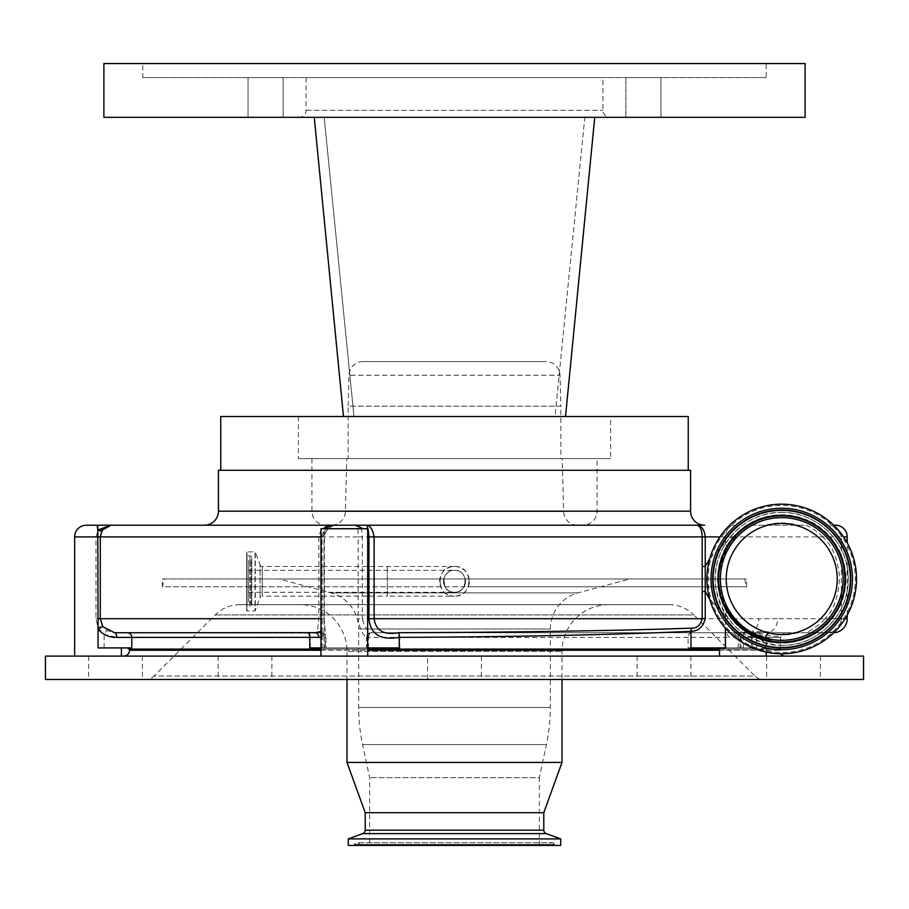 <?xml version="1.0" encoding="UTF-8"?>
<svg xmlns="http://www.w3.org/2000/svg" width="909" height="909" viewBox="0 0 909 909"><rect width="100%" height="100%" fill="white"/><g stroke="black" fill="none" stroke-linecap="round" stroke-linejoin="round"><path stroke-width="0.68" stroke-dasharray="4.54 3.41" d="M443.512 581.306A10.988 10.988 0 0 1 454.5 570.318A10.988 10.988 0 0 1 465.488 581.306A10.988 10.988 0 0 1 454.5 592.293C468.646 592.986 468.703 569.648 454.5 570.318C440.331 569.625 440.331 592.975 454.5 592.293A10.988 10.988 0 0 1 443.512 581.306A10.988 10.988 0 0 0 454.5 592.293A10.988 10.988 0 0 0 465.488 581.306M248.555 581.306L248.555 570.318L248.555 581.306M248.555 560.91L248.555 601.701L248.555 560.91L250.941 559.228L250.941 603.383L250.941 559.228A1.875 1.875 0 0 0 249.873 555.831L249.873 606.78A1.875 1.875 0 0 0 250.941 603.383L248.555 601.701M246.703 555.524L247.009 606.78L247.009 555.831L249.873 555.831L249.873 606.78L246.703 607.087L246.703 555.524L246.703 607.087M246.703 551.922L246.703 610.689L246.703 551.922L255.304 551.82L255.304 610.791L255.304 551.82L260.076 564.921L260.076 597.69L255.02 610.996L255.02 551.615L255.02 610.996L247.009 610.996L247.009 551.615L246.703 610.689M454.5 566.466L262.281 566.466L262.281 581.306L262.281 566.466A2.341 2.341 0 0 1 260.076 564.921L260.076 597.69A2.341 2.341 0 0 1 262.281 596.145L262.281 581.306L262.281 596.145L387.302 596.145L387.302 566.466L387.302 596.145L454.5 596.145A14.839 14.839 0 0 1 439.661 581.306A14.839 14.839 0 0 1 454.5 566.466A14.839 14.839 0 0 1 469.339 581.306A14.839 14.839 0 0 1 454.5 596.145C473.612 597.077 473.68 565.557 454.5 566.466C435.366 565.534 435.354 597.077 454.5 596.145M833.758 632.721A14.021 14.021 0 0 1 833.167 632.732L827.769 632.732C836.053 631.903 840.598 627.221 841.404 618.699L841.404 536.889L822.781 536.889C831.905 544.866 837.507 558.081 839.575 576.533C838.712 596.213 833.837 610.269 824.918 618.699L845.109 618.699M822.781 536.889C820.418 533.458 808.68 525.777 805.806 525.209L751.823 525.209C749.561 525.527 744.403 529.424 736.335 536.889L727.257 549.445C717.78 562.91 717.769 595.02 727.257 608.485C731.972 620.143 749.936 636.22 767.128 639.175C777.547 641.618 772.945 639.47 753.311 632.732L756.265 632.732C770.48 636.436 778.786 637.22 781.195 635.084L784.876 632.732L744.801 632.732L770.241 632.732L769.662 632.085A14.021 11.419 90 0 0 777.672 618.699L362.316 618.699L362.316 536.889C362.157 528.743 359.873 524.845 355.464 525.209C357.362 524.913 358.26 528.811 358.169 536.889L847.188 536.889M704.6 525.209L332.66 525.209A11.692 11.692 0 0 0 327.16 526.584L333.637 525.209C325.206 524.845 320.286 528.743 318.854 536.889L318.854 618.699C317.718 625.722 317.548 630.244 318.343 632.3L114.534 632.732L315.253 632.732M766.253 656.105L719.508 656.105L766.253 656.105L719.508 656.105L766.253 656.105L766.253 636.948L765.673 637.402A4.67 4.556 90 0 1 770.241 632.732L833.167 632.732M750.857 636.55A4.67 1.579 -99.4 0 1 751.379 632.085L725.95 632.732L729.143 637.402L750.857 636.55C759.719 635.3 764.821 635.3 766.139 636.55A4.67 4.602 -32.2 0 1 769.662 632.085C767.048 631.425 760.958 631.425 751.379 632.085A14.021 10.715 90 0 0 758.901 618.699M725.95 632.732L371.77 632.732L743.642 632.732L743.517 637.402M367.645 647.924L366.577 647.924L366.577 637.243L367.327 637.402A4.67 4.443 -90 0 1 371.77 632.732L371.19 632.607C367.213 631.073 364.259 626.437 362.316 618.699L358.169 618.699C359.509 628.324 362.316 634.505 366.577 637.243A4.67 4.409 -67.1 0 1 371.19 632.607M784.876 632.732L805.567 632.732C808.453 632.391 822.44 623.051 824.918 618.699M751.823 525.209L805.806 525.209M781.74 517.494A61.471 61.471 0 0 1 843.211 578.965A61.471 61.471 0 0 1 781.74 640.447A61.471 61.471 0 0 1 720.269 578.965A61.471 61.471 0 0 1 781.74 517.494A61.471 61.471 0 0 1 843.211 578.965A61.471 61.471 0 0 1 781.74 640.447A61.471 61.471 0 0 1 720.269 578.965A61.471 61.471 0 0 1 781.74 517.494M781.74 515.198A63.766 63.766 0 0 1 845.506 578.965A63.766 63.766 0 0 1 781.74 642.731A63.766 63.766 0 0 1 717.974 578.965A63.766 63.766 0 0 1 781.74 515.198C815.475 514.312 845.859 544.23 845.54 577.965C846.995 612.416 816.202 643.686 781.74 642.777C747.278 643.686 716.485 612.416 717.94 577.965C717.621 544.23 748.005 514.312 781.74 515.153M836.507 606.11A61.119 61.119 0 0 1 754.606 633.732A61.119 61.119 0 0 1 726.973 551.831A61.119 61.119 0 0 1 808.874 524.198A61.119 61.119 0 0 1 836.507 606.11A61.119 61.119 0 0 0 808.874 524.198A61.119 61.119 0 0 0 726.973 551.831A61.119 61.119 0 0 0 754.606 633.732A61.119 61.119 0 0 0 836.507 606.11A61.119 61.119 0 0 0 808.874 524.198A61.119 61.119 0 0 0 726.973 551.831M848.756 612.177A74.799 74.799 0 0 0 814.953 511.949A74.799 74.799 0 0 0 714.724 545.764A74.799 74.799 0 0 0 748.527 645.992A74.799 74.799 0 0 0 848.756 612.177A74.799 74.799 0 0 1 748.527 645.992A74.799 74.799 0 0 1 714.724 545.764M731.995 554.32A55.517 55.517 0 0 0 757.095 628.71A55.517 55.517 0 0 0 831.485 603.621A55.517 55.517 0 0 0 806.385 529.231A55.517 55.517 0 0 0 731.995 554.32M827.769 632.732L805.567 632.732M366.577 647.924L310.31 647.924L325.956 647.924L324.411 647.924L324.149 636.448L322.127 636.686L320.979 631.539L321.502 536.889L327.16 526.584L333.228 525.209A11.692 11.113 -90 0 0 325.297 528.708L328.376 528.708L322.116 536.889L324.149 536.889L324.149 618.699L325.377 633.096L325.377 647.924L320.979 647.924M111.103 525.209L98.047 530.526A4.67 2.272 31.3 0 0 101.956 530.526L111.091 525.209L86.355 525.209M98.047 525.209L98.047 530.526L95.979 536.889L95.979 618.699L98.047 627.971L104.137 634.402L116.613 637.402A4.67 2.079 -90 0 0 114.534 632.732L106.671 630.471L102.092 625.653L100.229 618.699L100.229 536.889L101.956 530.526M830.042 525.209L834.86 526.311M840.768 533.038L841.404 536.889L843.586 536.889M756.618 647.924L688.09 647.924L756.618 647.924L756.618 637.402L751.686 637.402A4.67 2.75 90 0 1 754.436 632.732M719.508 656.105L719.508 647.924L752.254 647.924L738.244 647.924L741.085 647.924L741.085 637.402L738.438 632.732L756.265 632.732M320.979 656.105L367.725 656.105L320.979 656.105L367.725 656.105L320.979 656.105L320.979 631.539L321.184 633.675L318.343 632.3M74.663 656.105L121.42 656.105L74.663 656.105M254.031 656.105L446.944 656.105L427.616 656.105L427.616 679.477L481.384 679.477L427.616 679.477M642.743 656.105L266.257 656.105M427.616 656.105L654.969 656.105M863.55 656.105L45.45 656.105M766.253 652.151L766.253 645.822C764.844 650.174 757.754 649.481 744.994 643.742C735.392 636.698 728.859 627.176 725.416 615.166L709.872 599.679M725.416 647.924L719.508 647.924M320.979 528.708L328.376 528.708M367.725 656.105L367.725 647.924L325.377 647.924M98.047 647.924L131.794 647.924M324.411 647.924L367.725 647.924M719.508 650.265L779.399 650.265A5.84 5.84 0 0 0 780.57 653.753M142.372 656.105L142.372 679.477L88.605 679.477L142.372 679.477M88.605 656.105L88.605 679.477M271.859 656.105L271.859 679.477L218.103 679.477L271.859 679.477M218.103 656.105L218.103 679.477M690.897 656.105L690.897 679.477L637.141 679.477L690.897 679.477M637.141 656.105L637.141 679.477M820.395 656.105L820.395 679.477L766.628 679.477L820.395 679.477M766.628 656.105L766.628 679.477M481.384 656.105L481.384 679.477M145.792 679.477L763.208 679.477L145.792 679.477A11.692 11.692 0 0 0 154.053 676.057L754.947 676.057A11.692 11.692 0 0 0 763.208 679.477M863.55 679.477L45.45 679.477M669.047 604.678A35.065 35.065 0 0 1 693.84 614.95L215.16 614.95L693.84 614.95L754.947 676.057L154.053 676.057L215.16 614.95A35.065 35.065 0 0 1 239.953 604.678L669.047 604.678L239.953 604.678M300.231 604.678L608.769 604.678L300.231 604.678A46.745 46.745 0 0 1 346.977 651.423L562.023 651.423L346.977 651.423L346.977 679.477M608.769 604.678A46.745 46.745 0 0 0 562.023 651.423L562.023 679.477M562.023 762.412L346.977 762.412M543.787 830.19L365.213 830.19M560.739 838.893L348.261 838.893M560.739 845.438L348.261 845.438M352.862 845.438L556.138 845.438L352.862 845.438A1.875 1.875 0 0 0 354.578 844.313A2.807 2.807 0 0 1 359.714 844.313L549.286 844.313L359.714 844.313A1.875 1.875 0 0 0 361.43 845.438L547.57 845.438A1.875 1.875 0 0 0 549.286 844.313A2.807 2.807 0 0 1 551.854 842.632L357.146 842.632L551.854 842.632A2.807 2.807 0 0 1 554.422 844.313A1.875 1.875 0 0 0 556.138 845.438M547.57 845.438L361.43 845.438M369.645 845.438L539.355 845.438L369.645 845.438L369.645 777.649L362.589 744.573A177.641 177.641 0 0 1 358.669 707.463L358.669 628.983L550.331 628.983L358.669 628.983A37.394 37.394 0 0 0 330.944 592.861L279.108 578.965L629.892 578.965L279.108 578.965M539.355 845.438L539.355 777.649L369.645 777.649L539.355 777.649L546.411 744.573A177.641 177.641 0 0 0 550.331 707.463L550.331 628.983A37.394 37.394 0 0 1 578.056 592.861L629.892 578.965M543.787 812.703L365.213 812.703M129.601 650.265L779.399 650.265A1.17 1.17 0 0 0 778.229 649.094L130.771 649.094L778.229 649.094M320.979 631.414L321.309 536.889C323.854 529.038 329.013 525.141 336.807 525.209L332.683 526.061C328.285 527.447 325.433 531.049 324.149 536.889L320.979 536.889M324.149 618.699L325.377 633.096L320.979 637.334M766.253 636.948L766.855 634.755L770.241 632.732M197.378 632.732L319.945 632.641M104.137 647.924L104.137 634.402L106.671 630.471M98.047 629.403L98.047 627.971L102.092 625.653M322.127 636.686L320.797 633.209M321.286 632.732A4.67 4.67 0 0 1 325.956 637.402L325.956 647.924M738.244 647.924L738.438 632.732L753.311 632.732C760.81 639.061 765.117 643.424 766.253 645.822C765.378 643.174 773.116 638.016 772.264 639.902C765.514 639.481 757.629 636.72 748.607 631.641C739.142 624.79 735.586 622.608 727.348 608.644L725.416 615.166L725.416 628.176M128.43 649.094L780.57 649.094L780.57 637.402A4.67 4.67 0 0 1 781.195 635.084M780.57 649.094L719.508 649.094M367.725 649.094L320.979 649.094M690.988 647.924L741.085 647.924M309.776 647.924L399.244 647.924M709.872 558.251L725.416 542.775L727.257 549.445L733.313 540.31C733.404 539.844 742.233 530.686 733.313 540.31L736.335 536.889L725.416 536.889L725.416 542.775L731.631 536.889L733.313 540.31M320.979 618.699L324.354 618.699L324.354 536.889C325.07 531.697 327.842 528.084 332.683 526.061A11.692 11.692 0 0 1 337.057 525.209L336.807 525.209M367.725 533.435L367.1 528.708L325.297 528.708M690.579 470.283L218.421 470.283M688.238 470.283L220.762 470.283L688.238 470.283M142.804 63.562L766.196 63.562L142.804 63.562L142.804 77.595L766.196 77.595L766.196 63.562M103.887 63.562L805.113 63.562M766.196 77.595L142.804 77.595M602.928 77.595L306.072 77.595L602.928 77.595L602.928 110.319A7.011 7.011 0 0 0 609.939 117.329L314.253 117.329L594.747 117.329L565.523 416.515L555.035 416.515L584.817 117.329L324.183 117.329L594.747 117.329L565.523 416.515L343.477 416.515L353.965 416.515L343.477 416.515L314.253 117.329L288.823 117.329M625.881 77.595L660.945 77.595L625.881 77.595L660.945 77.595L625.881 77.595L625.881 117.329L625.881 77.595M248.055 77.595L283.119 77.595L248.055 77.595L283.119 77.595L248.055 77.595L248.055 117.329L248.055 77.595M283.119 117.329L283.119 77.595L283.119 117.329L156.405 117.329M660.945 117.329L660.945 77.595L660.945 117.329L625.881 117.329L660.945 117.329M306.072 77.595L306.072 110.319A7.011 7.011 0 0 1 299.061 117.329M149.212 117.329L116.795 117.329M594.747 117.329L315.423 117.329M805.113 117.329L759.788 117.329M752.595 117.329L709.588 117.329M678.693 117.329L620.177 117.329M593.577 117.329L584.817 117.329L555.035 416.515L640.72 416.515M324.183 117.329L353.965 416.515L555.035 416.515L353.965 416.515L324.183 117.329M610.643 416.515L298.357 416.515L610.643 416.515L610.643 458.591L298.357 458.591L610.643 458.591M343.477 416.515L282.245 416.515M276.188 416.515L252.407 416.515M240.021 416.515L236.533 416.515M230.591 416.515L220.762 416.515M688.238 416.515L665.411 416.515M656.537 416.515L646.31 416.515M298.357 416.515L298.357 458.591M597.088 458.591L311.912 458.591L597.088 458.591L597.088 511.188A14.021 14.021 0 0 1 583.055 525.209L325.945 525.209L583.055 525.209M311.912 458.591L311.912 511.188A14.021 14.021 0 0 0 325.945 525.209M577.635 525.209L331.365 525.209L577.635 525.209A14.021 14.021 0 0 1 563.614 511.551L345.386 511.551L563.614 511.551L562.228 458.591L346.772 458.591L345.386 511.551A14.021 14.021 0 0 1 331.365 525.209M346.772 458.591L562.228 458.591M560.853 458.591L348.147 458.591L560.853 458.591L560.853 406.221L348.147 406.221L348.147 458.591M362.975 361.589A14.021 14.021 0 0 0 348.954 375.247L348.147 406.221L560.853 406.221L560.046 375.247L348.954 375.247L560.046 375.247A14.021 14.021 0 0 0 546.025 361.589L362.975 361.589L546.025 361.589M725.109 647.924L725.109 637.402L729.143 637.402M324.149 636.448A4.67 4.386 90 0 0 319.854 632.732M367.1 528.708L367.725 528.708M440.706 586.771L439.842 578.965L440.706 586.771L162.325 586.771L162.325 578.965L439.842 578.965L164.415 578.965L162.325 586.771L746.675 586.771L746.675 578.965L162.325 578.965M746.675 578.965L469.158 578.965L468.294 586.771L469.158 578.965L744.585 578.965L164.415 578.965M744.585 578.965L746.675 586.771L468.294 586.771M444.967 586.771L443.762 578.965L444.967 586.771L464.033 586.771L465.238 578.965L464.033 586.771M443.762 578.965L465.238 578.965L443.762 578.965M847.188 618.699L777.672 618.699M74.663 536.889L358.169 536.889L358.169 618.699M367.327 637.402L368.463 637.402A4.67 4.443 -90 0 1 372.906 632.732M765.776 525.209A56.085 56.085 0 0 1 797.704 525.209M781.74 512.494A66.482 66.482 0 0 1 848.222 578.965A66.482 66.482 0 0 1 781.74 645.447A66.482 66.482 0 0 1 715.258 578.965A66.482 66.482 0 0 1 781.74 512.494M797.704 632.732A56.085 56.085 0 0 1 781.206 635.05M781.74 514.983A63.982 63.982 0 0 1 845.722 578.965A63.982 63.982 0 0 1 781.74 642.958A63.982 63.982 0 0 1 717.758 578.965A63.982 63.982 0 0 1 781.74 514.983M839.268 607.473A64.198 64.198 0 0 0 810.249 521.448A64.198 64.198 0 0 0 724.212 550.468A64.198 64.198 0 0 0 753.231 636.493A64.198 64.198 0 0 0 839.268 607.473M847.654 611.632A73.572 73.572 0 0 0 814.407 513.051A73.572 73.572 0 0 0 715.826 546.309A73.572 73.572 0 0 0 749.073 644.89A73.572 73.572 0 0 0 847.654 611.632M321.502 618.699L95.979 618.699M368.463 647.924L368.463 637.402L399.835 637.402A4.67 0.784 -90 0 0 399.051 632.732M765.673 637.402L756.618 637.402A4.67 2.75 90 0 1 759.367 632.732M751.686 647.924L751.686 637.402L743.335 637.402A4.67 4.136 -90 0 1 747.471 632.732M322.116 647.924L322.116 536.889M546.252 833.621L362.748 833.621M354.578 844.313L554.422 844.313L354.578 844.313M546.411 744.573L362.589 744.573L546.411 744.573M550.331 707.463L358.669 707.463L550.331 707.463M330.944 592.861L578.056 592.861L330.944 592.861M320.979 650.265L367.725 650.265M324.763 532.629A11.692 11.113 -90 0 0 324.002 536.889L324.002 647.924M116.613 637.402L131.885 637.402A4.67 4.625 -90 0 0 127.26 632.732M131.885 647.924L131.885 637.402L310.31 637.402A4.67 2.068 -90 0 0 308.242 632.732M310.31 647.924L310.31 637.402L324.411 637.402M743.335 647.924L743.335 637.402L780.57 637.402L741.085 637.402M734.142 525.209A11.692 8.738 90 0 0 725.416 536.889L719.894 536.889M690.579 511.188L218.421 511.188M306.072 110.319L602.928 110.319L306.072 110.319M311.912 511.188L597.088 511.188L311.912 511.188M335.114 525.209A11.692 11.113 -90 0 0 327.183 528.708M399.835 647.924L399.835 637.402L725.109 637.402M691.442 632.732A4.67 3.352 -90 0 0 688.09 637.402L688.09 647.924M752.254 632.732L752.254 647.924M248.555 570.318L454.5 570.318M248.555 592.293L454.5 592.293M251.736 604.917L251.736 557.694L251.736 604.917M847.188 615.177L847.188 542.753M781.74 645.47C817.657 646.413 849.745 613.825 848.233 577.919C848.563 542.764 816.896 511.585 781.74 512.471C743.107 511.29 709.747 549.127 715.769 587.305C723.2 623.199 745.187 642.595 781.74 645.47M740.131 647.924L740.131 637.402L744.801 632.732M727.348 608.644C721.598 604.69 714.917 564.512 727.348 549.286"/><path stroke-width="1.36" d="M835.496 525.209L833.746 525.209L835.496 525.209A11.692 11.692 0 0 1 847.188 536.889L843.586 536.889M709.872 558.251L705.248 566.489L702.191 566.5L702.191 536.889C701.953 529.595 700.089 525.697 696.612 525.209L704.6 525.209A14.021 14.021 0 0 1 690.579 511.188L690.579 470.283L218.421 470.283L218.421 511.188L690.579 511.188M845.109 618.699L847.188 618.699A14.021 14.021 0 0 1 833.758 632.721M848.756 612.177A74.799 74.799 0 0 0 814.953 511.949A74.799 74.799 0 0 0 714.724 545.764A74.799 74.799 0 0 0 748.527 645.992A74.799 74.799 0 0 0 848.756 612.177M831.485 603.621A55.517 55.517 0 0 0 806.385 529.231A55.517 55.517 0 0 0 731.995 554.32A55.517 55.517 0 0 0 757.095 628.71A55.517 55.517 0 0 0 831.485 603.621M333.637 525.209L111.103 525.209L102.353 530.004L100.285 536.889L100.285 618.699L102.865 626.733L114.602 632.732L197.378 632.732M834.86 526.311L840.768 533.038M45.45 656.105L863.55 656.105L863.55 679.477L45.45 679.477L45.45 656.105M766.253 656.105L766.253 652.151M719.508 656.105L719.508 647.924M367.725 656.105L367.725 647.924M705.248 566.489L705.236 618.699C702.975 627.074 698.226 631.278 690.988 631.312C617.302 634.743 505.393 637.05 399.244 637.345L399.244 647.924L367.645 647.924L367.725 528.708L320.979 528.708L320.979 656.105M121.42 656.105L121.42 647.924M320.979 637.334L131.794 637.402L131.794 647.924L98.047 647.924L98.047 629.403L98.047 647.924M74.663 656.105L74.663 536.889A11.692 11.692 0 0 1 86.355 525.209L97.104 525.209L97.808 530.004L98.047 629.403A4.67 0.579 145.5 0 1 102.865 626.733M130.771 649.094A1.17 1.17 0 0 0 129.601 650.265A5.84 5.84 0 0 1 123.749 656.105M780.57 653.753A5.84 5.84 0 0 0 785.251 656.105M137.691 656.105L142.361 656.105M766.639 656.105L771.309 656.105M446.944 656.105L462.056 656.105M365.213 812.703L543.787 812.703L543.787 830.19L365.213 830.19L365.213 812.703L346.977 762.412L562.023 762.412L562.023 679.477M346.977 762.412L346.977 679.477M543.787 812.703L562.023 762.412M365.213 830.19A3.738 3.738 0 0 1 362.748 833.621L348.261 838.893L560.739 838.893L546.252 833.621A3.738 3.738 0 0 1 543.787 830.19M348.261 838.893L348.261 845.438L560.739 845.438L560.739 838.893M97.104 525.209L111.103 525.209L97.808 530.004A4.67 2.772 -146.3 0 0 102.353 530.004M111.103 525.209L336.807 525.209M318.843 637.402A4.67 3.591 90 0 0 315.253 632.732L114.602 632.732A4.67 2.113 90 0 1 116.716 637.402C109.546 637.573 103.331 634.902 98.047 629.403M315.253 632.732L320.979 631.414M719.508 649.094L367.725 649.094M320.979 649.094L128.43 649.094L128.43 647.924M324.32 528.708A11.692 11.692 0 0 1 332.66 525.209L696.612 525.209C701.555 525.686 704.43 529.583 705.236 536.889L705.236 566.489M709.872 599.679L705.236 591.441L702.191 591.464L702.191 566.5M398.494 632.687A4.67 0.795 89.8 0 1 399.244 637.345C380.519 640.55 370.418 634.334 368.952 618.699L368.952 536.889C368.338 529.174 367.418 525.277 366.202 525.209C370.031 525.266 372.667 529.163 374.122 536.889L374.122 618.699C375.803 630.71 383.928 635.368 398.494 632.687C505.665 632.471 618.063 630.744 691.806 628.153C697.112 628.244 700.578 625.085 702.191 618.699L702.191 591.464M337.057 525.209L333.228 525.209M355.135 525.209L363.293 528.708M204.4 525.209A14.021 14.021 0 0 0 218.421 511.188M220.762 470.283L220.762 416.515L688.238 416.515L688.238 470.283M594.747 117.329L565.523 416.515L594.747 117.329L299.061 117.329L314.253 117.329L343.477 416.515L314.253 117.329L103.887 117.329L103.887 63.562L805.113 63.562L805.113 117.329L593.577 117.329M288.823 117.329L283.119 117.329M156.405 117.329L149.212 117.329M116.795 117.329L103.887 117.329M759.788 117.329L752.595 117.329M709.588 117.329L678.693 117.329M620.177 117.329L609.939 117.329M315.423 117.329L314.253 117.329L343.477 416.515M282.245 416.515L276.188 416.515M252.407 416.515L240.021 416.515M236.533 416.515L230.591 416.515M665.411 416.515L656.537 416.515M646.31 416.515L640.72 416.515M320.979 647.924L309.776 647.924L309.776 637.402A4.67 2.079 90 0 0 307.697 632.732M725.416 628.176L725.416 647.924L690.988 647.924L690.988 631.312A4.67 3.386 87.4 0 1 691.806 628.153M845.097 610.359A70.709 70.709 0 0 0 813.135 515.608A70.709 70.709 0 0 0 718.383 547.57A70.709 70.709 0 0 0 750.345 642.333A70.709 70.709 0 0 0 845.097 610.359M843.563 609.598A68.993 68.993 0 0 0 812.373 517.153A68.993 68.993 0 0 0 719.917 548.332A68.993 68.993 0 0 0 751.107 640.788A68.993 68.993 0 0 0 843.563 609.598M843.222 609.428A68.618 68.618 0 0 0 812.203 517.482A68.618 68.618 0 0 0 720.258 548.502A68.618 68.618 0 0 0 751.277 640.447A68.618 68.618 0 0 0 843.222 609.428M724.882 550.797A63.448 63.448 0 0 0 753.572 635.823A63.448 63.448 0 0 0 838.598 607.144A63.448 63.448 0 0 0 809.908 522.118A63.448 63.448 0 0 0 724.882 550.797M725.223 550.968A63.073 63.073 0 0 0 753.731 635.482A63.073 63.073 0 0 0 838.257 606.973A63.073 63.073 0 0 0 809.749 522.459A63.073 63.073 0 0 0 725.223 550.968M836.712 606.212A61.346 61.346 0 0 0 808.976 523.993A61.346 61.346 0 0 0 726.768 551.729A61.346 61.346 0 0 0 754.504 633.937A61.346 61.346 0 0 0 836.712 606.212M320.979 536.889L74.663 536.889M362.748 833.621L546.252 833.621M129.601 650.265L320.979 650.265M367.725 650.265L719.508 650.265M98.047 618.699L320.979 618.699M127.169 632.732A4.67 4.625 90 0 1 131.794 637.402L116.716 637.402M719.894 536.889L367.645 536.889M368.952 618.699L705.236 618.699M847.188 618.699L847.188 615.177M847.188 542.753L847.188 536.889"/></g></svg>
